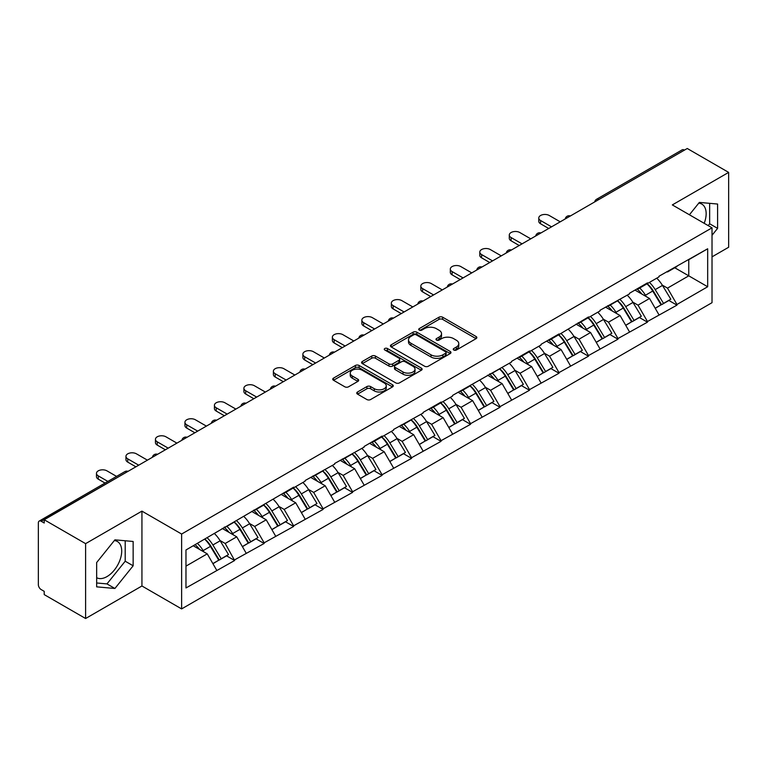 <?xml version="1.0" encoding="UTF-8"?>
<svg xmlns="http://www.w3.org/2000/svg" width="767" height="767" viewBox="0 0 767 767"><rect width="100%" height="100%" fill="white"/><g stroke="black" fill="none" stroke-linecap="round" stroke-linejoin="round"><path stroke-width="1.15" d="M453.776 350.03A1.841 1.064 0 0 0 456.375 350.03L476.086 338.65A2.627 1.515 0 0 0 476.853 337.576A2.627 1.515 0 0 0 476.086 336.502L442.684 317.222A2.627 1.515 0 0 0 438.973 317.222L419.261 328.602A1.841 1.064 0 0 0 418.724 329.359A1.841 1.064 0 0 0 419.261 330.107A1.841 1.064 0 0 0 421.86 330.107L424.41 328.631A8.399 4.851 0 0 1 436.289 328.631L439.069 330.241A8.399 4.851 0 0 1 441.533 333.664A8.399 4.851 0 0 1 439.069 337.096L436.519 338.563A1.841 1.064 0 0 0 435.982 339.321A1.841 1.064 0 0 0 436.519 340.069A1.841 1.064 0 0 0 439.117 340.069L441.667 338.592A8.399 4.851 0 0 1 453.546 338.592L456.327 340.203A8.399 4.851 0 0 1 458.781 343.626A8.399 4.851 0 0 1 456.327 347.058L453.776 348.525A1.841 1.064 0 0 0 453.239 349.282A1.841 1.064 0 0 0 453.776 350.03L453.776 348.525M96.661 577.704A20.853 12.042 120 0 0 106.968 576.602A20.853 12.042 120 0 0 120.582 558.232A20.853 12.042 120 0 0 117.389 541.521A20.853 12.042 120 0 0 114.312 540.582M698.756 203.15A20.853 12.042 -60 0 1 701.834 204.099A20.853 12.042 -60 0 1 704.183 223.302M357.527 391.995A2.627 1.515 0 0 0 356.76 393.059A2.627 1.515 0 0 0 357.527 394.133L366.894 399.54A2.627 1.515 0 0 0 370.605 399.54L392.503 386.904A2.627 1.515 0 0 0 393.27 385.83A2.627 1.515 0 0 0 392.503 384.766L359.1 365.476A2.627 1.515 0 0 0 355.389 365.476L333.501 378.121A2.627 1.515 0 0 0 332.734 379.195A2.627 1.515 0 0 0 333.501 380.259L344.814 386.798A2.627 1.515 0 0 0 348.525 386.798L357.901 381.391A2.627 1.515 0 0 0 358.668 380.317A2.627 1.515 0 0 0 357.901 379.243L352.283 376.003A7.018 4.056 0 0 1 350.231 373.136A7.018 4.056 0 0 1 354.565 369.397A7.018 4.056 0 0 1 362.216 370.269L384.2 382.963A7.018 4.056 0 0 1 386.252 385.83A7.018 4.056 0 0 1 381.918 389.578A7.018 4.056 0 0 1 374.267 388.696L370.605 386.578A2.627 1.515 0 0 0 366.894 386.578L357.527 391.995L357.527 394.133M141.933 511.129L85.607 543.65L44.208 519.748L687.251 148.491L728.65 172.393L672.323 204.914L712.016 227.828L181.626 534.043L141.933 511.129L141.933 585.988L181.626 608.912L181.626 534.043M424.602 366.233A2.627 1.515 0 0 0 428.312 366.233L450.2 353.587A2.627 1.515 0 0 0 450.967 352.523A2.627 1.515 0 0 0 450.2 351.449L416.807 332.169A2.627 1.515 0 0 0 413.097 332.169L391.199 344.805A2.627 1.515 0 0 0 390.432 345.879A2.627 1.515 0 0 0 391.199 346.952L424.602 366.233M385.533 350.423A1.841 1.064 0 0 1 387.402 350.682L387.402 348.506L421.351 368.102A2.627 1.515 0 0 1 422.118 369.176A2.627 1.515 0 0 1 421.351 370.25L399.463 382.886A2.627 1.515 0 0 1 395.743 382.886L362.35 363.606L362.35 361.468A2.627 1.515 0 0 0 361.583 362.532A2.627 1.515 0 0 0 362.35 363.606M362.35 361.468L371.717 356.051A2.627 1.515 0 0 1 375.427 356.051L388.974 363.874A2.627 1.515 0 0 0 392.685 363.874L398.898 360.289A2.627 1.515 0 0 0 399.674 359.215A2.627 1.515 0 0 0 398.898 358.141L384.804 350.001A1.841 1.064 0 0 1 384.267 349.253A1.841 1.064 0 0 1 385.398 348.276A1.841 1.064 0 0 1 387.402 348.506M181.626 608.912L712.016 302.687L712.016 227.828M204.818 539.096A17.909 10.345 -120 0 1 210.944 546.267L219.295 560.044L226.572 555.845L234.644 560.504L225.191 543.487L219.956 540.457M234.644 560.504L185.978 587.953L185.978 549.977L293.617 487.17L293.617 487.831L305.151 481.168L305.151 480.516L334.642 464.15L334.642 463.489L364.124 447.123L364.124 446.471L382.081 436.097L382.081 436.759L393.615 430.095L393.615 429.443L423.096 413.077L423.096 412.416L441.054 402.052L441.054 402.704L452.588 396.05L452.588 395.398L511.56 362.005L511.56 361.343L529.518 350.979L529.518 351.631L541.051 344.977L541.051 344.325L559.009 333.952L559.009 334.613L588.49 316.934L588.49 317.586L600.024 310.932L600.024 310.271L629.506 293.905L629.506 293.253L647.463 282.879L647.463 283.541L658.997 276.877L658.997 276.225L707.673 248.776L707.673 286.753L676.954 304.489L667.501 288.124L662.266 285.094M647.127 283.732A17.909 10.345 -120 0 1 653.254 290.904L661.605 304.681L668.882 300.482L676.954 305.141L676.954 304.489M676.954 305.141L647.463 321.517L638.019 305.141L632.775 302.121M617.636 300.76A17.909 10.345 -120 0 1 623.772 307.931L632.113 321.709L639.39 317.509L647.463 322.169L647.463 321.517M647.463 322.169L617.981 338.535L608.528 322.169L603.293 319.149M588.145 317.787A17.909 10.345 -120 0 1 594.281 324.949L602.632 338.736L609.909 334.537L617.981 339.196L617.981 338.535M617.981 339.196L588.49 355.562L579.037 339.196L573.802 336.167M558.664 334.805A17.909 10.345 -120 0 1 564.79 341.977L573.141 355.754L580.418 351.554L588.49 356.214L588.49 355.562M588.49 356.214L559.009 372.589L549.556 356.214L544.321 353.194M529.172 351.832A17.909 10.345 -120 0 1 535.308 359.004L543.65 372.781L550.927 368.582L559.009 373.241L559.009 372.589M559.009 373.241L529.518 389.607L520.064 373.241L514.83 370.221M499.691 368.86A17.909 10.345 -120 0 1 505.817 376.022L514.168 389.809L521.445 385.609L529.518 390.269L529.518 389.607M529.518 390.269L500.026 406.635L490.583 390.269L485.348 387.239M470.2 385.878A17.909 10.345 -120 0 1 476.336 393.049L484.677 406.826L491.954 402.627L500.026 407.287L500.026 406.635M500.026 407.287L470.545 423.662L461.092 407.287L455.857 404.267M440.718 402.905A17.909 10.345 -120 0 1 446.845 410.077L455.195 423.854L462.472 419.654L470.545 424.314L470.545 423.662M470.545 424.314L441.054 440.68L431.61 424.314L426.366 421.294M411.227 419.933A17.909 10.345 -120 0 1 417.353 427.094L425.704 440.881L432.981 436.682L441.054 441.341L441.054 440.68M441.054 441.341L411.572 457.707L402.119 441.341L396.884 438.312M381.736 436.95A17.909 10.345 -120 0 1 387.872 444.122L396.223 457.899L403.5 453.7L411.572 458.359L411.572 457.707M411.572 458.359L382.081 474.735L372.628 458.359L367.393 455.339M352.254 453.978A17.909 10.345 -120 0 1 358.381 461.149L366.731 474.926L374.008 470.727L382.081 475.387L382.081 474.735M382.081 475.387L352.599 491.752L343.146 475.387L337.911 472.367M322.763 471.005A17.909 10.345 -120 0 1 328.899 478.167L337.24 491.954L344.517 487.754L352.599 492.414L352.599 491.752M352.599 492.414L323.108 508.78L313.655 492.414L308.42 489.384M293.282 488.023A17.909 10.345 -120 0 1 299.408 495.194L307.759 508.972L315.036 504.772L323.108 509.432L323.108 508.78M323.108 509.432L293.617 525.807L284.173 509.432L278.939 506.412M263.79 505.05A17.909 10.345 -120 0 1 269.926 512.222L278.268 525.999L285.545 521.8L293.617 526.459L293.617 525.807M293.617 526.459L264.136 542.825L254.682 526.459L249.448 523.439M234.309 522.078A17.909 10.345 -120 0 1 240.435 529.24L248.786 543.026L256.063 538.827L264.136 543.487L264.136 542.825M264.136 543.487L234.644 559.852M224.626 527.006L225.191 527.332L234.644 521.876M225.191 543.487L236.725 536.823L222.171 528.425M246.178 553.199L236.725 536.823M254.117 509.978L254.682 510.304L264.136 504.849M254.682 526.459L266.216 519.805L251.662 511.397M275.66 536.171L266.216 519.805M283.598 492.96L284.173 493.286L293.617 487.831M284.173 509.432L295.698 502.778L281.144 494.379M305.151 519.144L295.698 502.778M313.089 475.933L313.655 476.259L323.108 470.804M313.655 492.414L325.189 485.751L310.635 477.352M334.642 502.126L325.189 485.751M342.581 458.906L343.146 459.232L352.599 453.776M343.146 475.387L354.67 468.733L340.117 460.325M364.124 485.099L354.67 468.733M372.062 441.888L372.628 442.214L382.081 436.759M372.628 458.359L384.162 451.705L369.608 443.307M393.615 468.071L384.162 451.705M401.553 424.86L402.119 425.186L411.572 419.731M402.119 441.341L413.653 434.678L399.089 426.279M423.096 451.054L413.653 434.678M431.035 407.833L431.61 408.159L441.054 402.704M431.61 424.314L443.134 417.66L428.58 409.252M452.588 434.026L443.134 417.66M460.526 390.815L461.092 391.141L470.545 385.686M461.092 407.287L472.625 400.633L458.072 392.234M482.069 416.999L472.625 400.633M490.017 373.788L490.583 374.114L500.026 368.659M490.583 390.269L502.107 383.605L487.553 375.207M511.56 399.981L502.107 383.605M519.499 356.76L520.064 357.086L529.518 351.631M520.064 373.241L531.598 366.588L517.044 358.179M541.051 382.954L531.598 366.588M548.99 339.743L549.556 340.069L559.009 334.613M549.556 356.214L561.08 349.56L546.526 341.162M570.533 365.926L561.08 349.56M578.471 322.715L579.037 323.041L588.49 317.586M579.037 339.196L590.571 332.533L576.017 324.134M600.024 348.908L590.571 332.533M607.963 305.688L608.528 306.014L617.981 300.559M608.528 322.169L620.062 315.515L605.499 307.107M629.506 331.881L620.062 315.515M637.444 288.67L638.019 288.996L647.463 283.541M638.019 305.141L649.544 298.488L634.99 290.089M658.997 314.853L649.544 298.488M684.423 150.131L598.797 199.564M597.589 200.254A4.008 2.311 120 0 1 598.605 199.449A4.008 2.311 60 0 0 596.601 199.257L682.227 149.814A4.008 2.311 60 0 1 684.231 150.016M666.935 271.643L667.501 271.969L676.954 266.513M667.501 288.124L688.766 275.842L688.766 259.697L707.673 248.776M674.778 267.769L707.673 286.753M712.016 256.859L728.65 247.252L728.65 172.393M85.607 543.65L85.607 618.509L44.208 594.607L44.208 591.338L41.188 589.593A4.008 2.311 -120 0 1 38.35 584.684L38.35 522.912A4.008 2.311 -120 0 1 39.184 521.081A4.008 2.311 -120 0 1 41.188 521.272L44.208 523.017L44.208 519.748M85.607 618.509L141.933 585.988M185.978 566.132L207.243 553.851L193.255 545.778M216.687 570.217L207.243 553.851M652.842 291.22L653.772 291.767M623.35 308.248L624.29 308.785M593.869 325.275L594.799 325.812M564.378 342.293L565.317 342.839M534.896 359.32L535.826 359.857M505.405 376.348L506.345 376.885M475.914 393.366L476.853 393.912M446.432 410.393L447.362 410.93M416.941 427.42L417.881 427.957M387.46 444.438L388.39 444.985M357.968 461.466L358.908 462.002M328.487 478.493L329.417 479.03M298.996 495.511L299.935 496.057M269.505 512.538L270.444 513.075M240.023 529.566L240.953 530.102M210.532 546.583L211.471 547.13M712.016 235.306L717.596 228.365L717.596 204.041L699.351 202.411L689.418 214.779M133.142 541.473L114.906 539.843L96.661 562.537L96.661 586.851L114.906 588.481L133.142 565.797L133.142 541.473M454.505 350.289L456.327 349.234A8.399 4.851 0 0 0 458.781 345.812L458.781 343.626M441.533 333.664L441.533 335.85A8.399 4.851 0 0 1 439.069 339.273L437.257 340.327M476.048 338.669L442.684 319.408A2.627 1.515 0 0 0 438.973 319.408L420 330.366M450.2 351.449L450.2 353.587L416.807 334.345A2.627 1.515 0 0 0 413.097 334.345L391.237 346.972L391.199 344.805M445.56 353.271A1.841 1.064 0 0 0 446.106 352.523A1.841 1.064 0 0 0 445.56 351.765L416.251 334.843A1.841 1.064 0 0 0 413.653 334.843L410.959 336.397A8.399 4.851 0 0 0 408.504 339.829A8.399 4.851 0 0 0 410.959 343.252L430.996 354.824A8.399 4.851 0 0 0 442.875 354.824L445.56 353.271L445.56 355.447A1.841 1.064 0 0 0 446.106 354.699L446.106 352.523M408.504 339.829L408.504 342.005A8.399 4.851 0 0 0 410.959 345.438L410.959 343.252M445.56 355.447L442.875 357A8.399 4.851 0 0 1 430.996 357L410.959 345.438M362.388 363.625L371.717 358.237L371.717 356.051M399.674 359.215L399.674 361.401A2.627 1.515 0 0 1 398.898 362.465L392.685 366.06A2.627 1.515 0 0 1 388.974 366.06L375.427 358.237A2.627 1.515 0 0 0 371.717 358.237M387.402 350.682L421.313 370.269M403.03 371.985A7.018 4.056 0 0 0 410.681 372.867A7.018 4.056 0 0 0 415.014 369.119A7.018 4.056 0 0 0 412.953 366.252L405.206 361.784A2.627 1.515 0 0 0 401.496 361.784L395.283 365.37A2.627 1.515 0 0 0 394.516 366.444A2.627 1.515 0 0 0 395.283 367.518L403.03 371.985L403.03 374.171A7.018 4.056 0 0 0 410.681 375.044A7.018 4.056 0 0 0 415.014 371.305L415.014 369.119M394.516 366.444L394.516 368.63A2.627 1.515 0 0 0 395.283 369.694L395.283 367.518M403.03 374.171L395.283 369.694M386.252 385.83L386.252 388.016A7.018 4.056 0 0 1 381.918 391.755A7.018 4.056 0 0 1 374.267 390.882L370.605 388.764A2.627 1.515 0 0 0 366.894 388.764L357.566 394.152M350.231 373.136L350.231 375.322A7.018 4.056 0 0 0 352.283 378.189L352.283 376.003M357.863 381.41L352.283 378.189M392.464 386.923L359.1 367.661A2.627 1.515 0 0 0 355.389 367.661L333.54 380.279M708.181 225.613L709.657 223.782L709.657 203.332M709.657 223.782L717.596 228.365M96.661 582.978L106.968 583.898L125.203 561.214L125.203 540.764M125.203 561.214L133.142 565.797M106.968 583.898L114.906 588.481M540.572 220.512L540.572 223.791A6.146 3.547 180 0 1 538.779 221.28L538.779 218.001A6.146 3.547 0 0 0 540.572 220.512L551.54 226.84M560.236 221.826L549.268 215.498A6.146 3.547 0 0 0 542.566 214.722A6.146 3.547 0 0 0 538.779 218.001M656.715 278.191A21.917 12.655 60 0 1 662.467 285.42L655.181 289.619A21.917 12.655 -120 0 0 649.438 282.4M655.181 289.619L663.532 303.406L670.809 299.197L662.467 285.42M661.605 304.681L663.532 303.406M668.882 300.482L670.809 299.197M636.907 288.977A17.909 10.345 60 0 1 641.845 294.049M639.707 288.018A21.917 12.655 60 0 1 645.45 295.237L646.274 296.599M655.239 308.353L661.077 304.825L652.727 291.038A21.917 12.655 -120 0 0 646.984 283.819M661.077 304.825L655.171 308.229M540.572 223.791L548.702 228.48M511.09 237.54L511.09 240.809A6.146 3.547 180 0 1 509.288 238.307L509.288 235.028A6.146 3.547 0 0 0 511.09 237.54L522.049 243.868M530.745 238.844L519.786 232.516A6.146 3.547 0 0 0 513.085 231.749A6.146 3.547 0 0 0 509.288 235.028M627.233 295.218A21.917 12.655 60 0 1 632.976 302.447L625.699 306.647A21.917 12.655 -120 0 0 619.957 299.418M625.699 306.647L634.05 320.424L641.327 316.225L632.976 302.447M632.113 321.709L634.05 320.424M639.39 317.509L641.327 316.225M607.426 306.004A17.909 10.345 60 0 1 612.363 311.066M610.216 305.045A21.917 12.655 60 0 1 615.968 312.265L616.783 313.626M625.757 325.381L631.586 321.843L623.245 308.066A21.917 12.655 -120 0 0 617.493 300.837M631.586 321.843L625.68 325.256M511.09 240.809L519.211 245.507M481.599 254.567L481.599 257.837A6.146 3.547 180 0 1 479.797 255.325L479.797 252.055A6.146 3.547 0 0 0 481.599 254.567L492.567 260.895M501.263 255.871L490.295 249.543A6.146 3.547 0 0 0 483.593 248.776A6.146 3.547 0 0 0 479.797 252.055M597.742 312.246A21.917 12.655 60 0 1 603.485 319.465L596.208 323.664A21.917 12.655 -120 0 0 590.465 316.445M596.208 323.664L604.559 337.451L611.836 333.252L603.485 319.465M602.632 338.736L604.559 337.451M609.909 334.537L611.836 333.252M577.934 323.022A17.909 10.345 60 0 1 582.872 328.094M580.734 322.063A21.917 12.655 60 0 1 586.477 329.292L587.301 330.644M596.266 342.408L602.105 338.87L593.754 325.083A21.917 12.655 -120 0 0 588.011 317.864M602.105 338.87L596.199 342.283M481.599 257.837L489.73 262.525M452.118 271.585L452.118 274.864A6.146 3.547 180 0 1 450.315 272.352L450.315 269.073A6.146 3.547 0 0 0 452.118 271.585L463.076 277.913M471.772 272.899L460.814 266.571A6.146 3.547 0 0 0 454.112 265.794A6.146 3.547 0 0 0 450.315 269.073M568.261 329.264A21.917 12.655 60 0 1 574.004 336.492L566.727 340.692A21.917 12.655 -120 0 0 560.984 333.472M566.727 340.692L575.068 354.479L582.345 350.27L574.004 336.492M573.141 355.754L575.068 354.479M580.418 351.554L582.345 350.27M548.443 340.049A17.909 10.345 60 0 1 553.391 345.121M551.243 339.091A21.917 12.655 60 0 1 556.986 346.31L557.81 347.672M566.784 359.426L572.613 355.898L564.263 342.111A21.917 12.655 -120 0 0 558.52 334.891M572.613 355.898L566.708 359.301M452.118 274.864L460.238 279.552M422.627 288.613L422.627 291.882A6.146 3.547 180 0 1 420.824 289.38L420.824 286.101A6.146 3.547 0 0 0 422.627 288.613L433.585 294.94M442.281 289.916L431.322 283.589A6.146 3.547 0 0 0 424.621 282.822A6.146 3.547 0 0 0 420.824 286.101M538.77 346.291A21.917 12.655 60 0 1 544.512 353.52L537.236 357.719A21.917 12.655 -120 0 0 531.493 350.49M537.236 357.719L545.586 371.496L552.863 367.297L544.512 353.52M543.65 372.781L545.586 371.496M550.927 368.582L552.863 367.297M518.962 357.077A17.909 10.345 60 0 1 523.899 362.139M521.761 356.118A21.917 12.655 60 0 1 527.504 363.337L528.329 364.699M537.293 376.453L543.132 372.915L534.781 359.138A21.917 12.655 -120 0 0 529.038 351.909M543.132 372.915L537.226 376.329M422.627 291.882L430.757 296.58M393.135 305.64L393.135 308.909A6.146 3.547 180 0 1 391.343 306.397L391.343 303.128A6.146 3.547 0 0 0 393.135 305.64L404.104 311.968M412.799 306.944L401.831 300.616A6.146 3.547 0 0 0 395.139 299.849A6.146 3.547 0 0 0 391.343 303.128M509.278 363.318A21.917 12.655 60 0 1 515.031 370.538L507.754 374.737A21.917 12.655 -120 0 0 502.002 367.518M507.754 374.737L516.095 388.524L523.372 384.325L515.031 370.538M514.168 389.809L516.095 388.524M521.445 385.609L523.372 384.325M489.471 374.095A17.909 10.345 60 0 1 494.418 379.166M492.27 373.136A21.917 12.655 60 0 1 498.013 380.365L498.838 381.717M507.812 393.481L513.641 389.943L505.29 376.156A21.917 12.655 -120 0 0 499.547 368.937M513.641 389.943L507.735 393.356M393.135 308.909L401.266 313.598M363.654 322.658L363.654 325.937A6.146 3.547 180 0 1 361.851 323.425L361.851 320.146A6.146 3.547 0 0 0 363.654 322.658L374.612 328.985M383.308 323.971L372.35 317.643A6.146 3.547 0 0 0 365.648 316.867A6.146 3.547 0 0 0 361.851 320.146M479.797 380.336A21.917 12.655 60 0 1 485.54 387.565L478.263 391.764A21.917 12.655 -120 0 0 472.52 384.545M478.263 391.764L486.614 405.551L493.89 401.342L485.54 387.565M484.677 406.826L486.614 405.551M491.954 402.627L493.89 401.342M459.989 391.122A17.909 10.345 60 0 1 464.927 396.194M462.789 390.163A21.917 12.655 60 0 1 468.532 397.383L469.356 398.744M478.32 410.498L484.15 406.97L475.808 393.183A21.917 12.655 -120 0 0 470.066 385.964M484.15 406.97L478.244 410.374M363.654 325.937L371.784 330.625M334.163 339.685L334.163 342.954A6.146 3.547 180 0 1 332.37 340.452L332.37 337.173A6.146 3.547 0 0 0 334.163 339.685L345.131 346.013M353.827 340.989L342.859 334.661A6.146 3.547 0 0 0 336.157 333.894A6.146 3.547 0 0 0 332.37 337.173M450.306 397.364A21.917 12.655 60 0 1 456.049 404.592L448.772 408.792A21.917 12.655 -120 0 0 443.029 401.563M448.772 408.792L457.122 422.569L464.399 418.37L456.049 404.592M455.195 423.854L457.122 422.569M462.472 419.654L464.399 418.37M430.498 408.149A17.909 10.345 60 0 1 435.435 413.212M433.297 407.191A21.917 12.655 60 0 1 439.04 414.41L439.865 415.772M448.829 427.526L454.668 423.988L446.317 410.211A21.917 12.655 -120 0 0 440.574 402.982M454.668 423.988L448.762 427.401M334.163 342.954L342.293 347.652M304.681 356.713L304.681 359.982A6.146 3.547 180 0 1 302.879 357.47L302.879 354.201A6.146 3.547 0 0 0 304.681 356.713L315.64 363.04M324.336 358.016L313.377 351.689A6.146 3.547 0 0 0 306.675 350.922A6.146 3.547 0 0 0 302.879 354.201M420.824 414.391A21.917 12.655 60 0 1 426.567 421.61L419.29 425.81A21.917 12.655 -120 0 0 413.547 418.59M419.29 425.81L427.641 439.596L434.918 435.397L426.567 421.61M425.704 440.881L427.641 439.596M432.981 436.682L434.918 435.397M401.016 425.167A17.909 10.345 60 0 1 405.954 430.239M403.806 424.209A21.917 12.655 60 0 1 409.559 431.438L410.374 432.789M419.348 444.553L425.177 441.015L416.836 427.229A21.917 12.655 -120 0 0 411.083 420.009M425.177 441.015L419.271 444.429M304.681 359.982L312.802 364.67M275.19 373.73L275.19 377.009A6.146 3.547 180 0 1 273.388 374.497L273.388 371.218A6.146 3.547 0 0 0 275.19 373.73L286.158 380.058M294.854 375.044L283.886 368.716A6.146 3.547 0 0 0 277.184 367.939A6.146 3.547 0 0 0 273.388 371.218M391.333 431.409A21.917 12.655 60 0 1 397.076 438.638L389.799 442.837A21.917 12.655 -120 0 0 384.056 435.618M389.799 442.837L398.15 456.624L405.427 452.415L397.076 438.638M396.223 457.899L398.15 456.624M403.5 453.7L405.427 452.415M371.525 442.195A17.909 10.345 60 0 1 376.463 447.266M374.325 441.236A21.917 12.655 60 0 1 380.068 448.455L380.892 449.817M389.857 461.571L395.695 458.043L387.345 444.256A21.917 12.655 -120 0 0 381.602 437.037M395.695 458.043L389.789 461.446M275.19 377.009L283.32 381.698M245.708 390.758L245.708 394.027A6.146 3.547 180 0 1 243.906 391.525L243.906 388.246A6.146 3.547 0 0 0 245.708 390.758L256.667 397.085M265.363 392.062L254.404 385.734A6.146 3.547 0 0 0 247.703 384.967A6.146 3.547 0 0 0 243.906 388.246M361.851 448.436A21.917 12.655 60 0 1 367.594 455.665L360.317 459.864A21.917 12.655 -120 0 0 354.575 452.635M360.317 459.864L368.659 473.642L375.935 469.442L367.594 455.665M366.731 474.926L368.659 473.642M374.008 470.727L375.935 469.442M342.034 459.222A17.909 10.345 60 0 1 346.981 464.284M344.834 458.263A21.917 12.655 60 0 1 350.577 465.483L351.401 466.844M360.375 478.598L366.204 475.061L357.853 461.283A21.917 12.655 -120 0 0 352.111 454.054M366.204 475.061L360.298 478.474M245.708 394.027L253.829 398.725M216.217 407.785L216.217 411.054A6.146 3.547 180 0 1 214.415 408.543L214.415 405.273A6.146 3.547 0 0 0 216.217 407.785L227.176 414.113M235.872 409.089L224.913 402.761A6.146 3.547 0 0 0 218.212 401.994A6.146 3.547 0 0 0 214.415 405.273M332.36 465.464A21.917 12.655 60 0 1 338.103 472.683L330.826 476.882A21.917 12.655 -120 0 0 325.083 469.663M330.826 476.882L339.177 490.669L346.454 486.47L338.103 472.683M337.24 491.954L339.177 490.669M344.517 487.754L346.454 486.47M312.553 476.24A17.909 10.345 60 0 1 317.49 481.312M315.352 475.281A21.917 12.655 60 0 1 321.095 482.51L321.919 483.862M330.884 495.626L336.713 492.088L328.372 478.301A21.917 12.655 -120 0 0 322.629 471.082M336.713 492.088L330.817 495.501M216.217 411.054L224.347 415.743M186.726 424.803L186.726 428.082A6.146 3.547 180 0 1 184.933 425.57L184.933 422.291A6.146 3.547 0 0 0 186.726 424.803L197.694 431.131M206.39 426.116L195.422 419.789A6.146 3.547 0 0 0 188.72 419.012A6.146 3.547 0 0 0 184.933 422.291M302.869 482.481A21.917 12.655 60 0 1 308.622 489.71L301.345 493.91A21.917 12.655 -120 0 0 295.592 486.69M301.345 493.91L309.686 507.696L316.963 503.488L308.622 489.71M307.759 508.972L309.686 507.696M315.036 504.772L316.963 503.488M283.061 493.267A17.909 10.345 60 0 1 288.008 498.339M285.861 492.309A21.917 12.655 60 0 1 291.604 499.528L292.428 500.889M301.402 512.644L307.231 509.115L298.881 495.329A21.917 12.655 -120 0 0 293.138 488.109M307.231 509.115L301.326 512.519M186.726 428.082L194.856 432.77M157.245 441.83L157.245 445.1A6.146 3.547 180 0 1 155.442 442.597L155.442 439.318A6.146 3.547 0 0 0 157.245 441.83L168.203 448.158M176.899 443.134L165.94 436.807A6.146 3.547 0 0 0 159.239 436.04A6.146 3.547 0 0 0 155.442 439.318M273.388 499.509A21.917 12.655 60 0 1 279.13 506.738L271.854 510.937A21.917 12.655 -120 0 0 266.111 503.708M271.854 510.937L280.204 524.714L287.481 520.515L279.13 506.738M278.268 525.999L280.204 524.714M285.545 521.8L287.481 520.515M253.58 510.295A17.909 10.345 60 0 1 258.517 515.357M256.379 509.336A21.917 12.655 60 0 1 262.122 516.555L262.947 517.917M271.911 529.671L277.74 526.133L269.399 512.356A21.917 12.655 -120 0 0 263.656 505.127M277.74 526.133L271.834 529.546M157.245 445.1L165.375 449.798M127.753 458.858L127.753 462.127A6.146 3.547 180 0 1 125.951 459.615L125.951 456.346A6.146 3.547 0 0 0 127.753 458.858L138.722 465.185M147.417 460.162L136.449 453.834A6.146 3.547 0 0 0 129.748 453.067A6.146 3.547 0 0 0 125.951 456.346M243.896 516.536A21.917 12.655 60 0 1 249.639 523.756L242.362 527.955A21.917 12.655 -120 0 0 236.62 520.735M242.362 527.955L250.713 541.742L257.99 537.542L249.639 523.756M248.786 543.026L250.713 541.742M256.063 538.827L257.99 537.542M224.089 527.312A17.909 10.345 60 0 1 229.026 532.384M226.888 526.354A21.917 12.655 60 0 1 232.631 533.583L233.456 534.935M242.42 546.698L248.259 543.161L239.908 529.374A21.917 12.655 -120 0 0 234.165 522.154M248.259 543.161L242.353 546.574M127.753 462.127L135.884 466.815M98.272 475.876L98.272 479.154A6.146 3.547 180 0 1 96.469 476.643L96.469 473.364A6.146 3.547 0 0 0 98.272 475.876L107.869 481.417M116.565 476.403L106.968 470.861A6.146 3.547 0 0 0 100.266 470.085A6.146 3.547 0 0 0 96.469 473.364M214.415 533.554A21.917 12.655 60 0 1 220.158 540.783L212.881 544.982A21.917 12.655 -120 0 0 207.138 537.763M212.881 544.982L221.222 558.769L228.508 554.56L220.158 540.783M219.295 560.044L221.222 558.769M226.572 555.845L228.508 554.56M195.086 544.714A17.909 10.345 60 0 1 199.545 549.412M197.397 543.381A21.917 12.655 60 0 1 203.15 550.601L203.964 551.962M212.938 563.716L218.768 560.188L210.426 546.401A21.917 12.655 -120 0 0 204.674 539.182M218.768 560.188L212.862 563.592M98.272 479.154L105.031 483.057M126.996 471.945L41.188 521.272M127.83 471.475A4.008 2.311 -60 0 0 126.814 471.839A4.008 2.311 -120 0 0 124.81 471.638L39.184 521.081M568.098 217.282A4.008 2.311 120 0 1 569.114 216.476A4.008 2.311 -60 0 1 570.14 216.112M538.616 234.309A4.008 2.311 120 0 1 539.632 233.504A4.008 2.311 -60 0 1 540.649 233.13M509.125 251.327A4.008 2.311 120 0 1 510.141 250.521A4.008 2.311 -60 0 1 511.158 250.157M479.634 268.354A4.008 2.311 120 0 1 480.66 267.549A4.008 2.311 -60 0 1 481.676 267.184M450.152 285.382A4.008 2.311 120 0 1 451.169 284.576A4.008 2.311 -60 0 1 452.185 284.202M420.661 302.399A4.008 2.311 120 0 1 421.677 301.594A4.008 2.311 -60 0 1 422.703 301.23M391.18 319.427A4.008 2.311 120 0 1 392.196 318.621A4.008 2.311 -60 0 1 393.212 318.257M361.688 336.454A4.008 2.311 120 0 1 362.705 335.649A4.008 2.311 -60 0 1 363.721 335.275M332.207 353.472A4.008 2.311 120 0 1 333.223 352.667A4.008 2.311 -60 0 1 334.239 352.302M302.716 370.499A4.008 2.311 120 0 1 303.732 369.694A4.008 2.311 -60 0 1 304.748 369.33M273.225 387.527A4.008 2.311 120 0 1 274.25 386.721A4.008 2.311 -60 0 1 275.267 386.347M243.743 404.545A4.008 2.311 120 0 1 244.759 403.739A4.008 2.311 -60 0 1 245.776 403.375M214.252 421.572A4.008 2.311 120 0 1 215.268 420.767A4.008 2.311 -60 0 1 216.294 420.402M184.77 438.599A4.008 2.311 120 0 1 185.787 437.794A4.008 2.311 -60 0 1 186.803 437.42M155.279 455.617A4.008 2.311 120 0 1 156.295 454.812A4.008 2.311 -60 0 1 157.312 454.447M456.327 349.234L456.327 347.058M436.519 340.069L436.519 338.563M439.069 339.273L439.069 337.096M419.261 330.107L419.261 328.602M438.973 319.408L438.973 317.222M442.684 319.408L442.684 317.222M476.086 338.65L476.086 336.502M413.097 334.345L413.097 332.169M416.807 334.345L416.807 332.169M430.996 357L430.996 354.824M442.875 357L442.875 354.824M375.427 358.237L375.427 356.051M388.974 366.06L388.974 363.874M392.685 366.06L392.685 363.874M398.898 362.465L398.898 360.289M421.351 370.25L421.351 368.102M366.894 388.764L366.894 386.578M370.605 388.764L370.605 386.578M374.267 390.882L374.267 388.696M357.901 381.391L357.901 379.243M333.501 380.259L333.501 378.121M355.389 367.661L355.389 365.476M359.1 367.661L359.1 365.476M392.503 386.904L392.503 384.766M652.727 291.038L645.45 295.237M623.245 308.066L615.968 312.265M593.754 325.083L586.477 329.292M564.263 342.111L556.986 346.31M534.781 359.138L527.504 363.337M505.29 376.156L498.013 380.365M475.808 393.183L468.532 397.383M446.317 410.211L439.04 414.41M416.836 427.229L409.559 431.438M387.345 444.256L380.068 448.455M357.853 461.283L350.577 465.483M328.372 478.301L321.095 482.51M298.881 495.329L291.604 499.528M269.399 512.356L262.122 516.555M239.908 529.374L232.631 533.583M210.426 546.401L203.15 550.601M596.601 199.257A4.008 4.008 0 0 0 594.674 201.942M570.399 215.949A4.008 4.008 0 0 0 565.183 218.969M540.917 232.976A4.008 4.008 0 0 0 535.702 235.987M511.426 250.004A4.008 4.008 0 0 0 506.21 253.014M481.944 267.021A4.008 4.008 0 0 0 476.729 270.042M452.453 284.049A4.008 4.008 0 0 0 447.238 287.059M422.972 301.076A4.008 4.008 0 0 0 417.747 304.087M393.481 318.094A4.008 4.008 0 0 0 388.265 321.114M363.989 335.121A4.008 4.008 0 0 0 358.774 338.132M334.508 352.149A4.008 4.008 0 0 0 329.292 355.159M305.017 369.167A4.008 4.008 0 0 0 299.801 372.187M275.535 386.194A4.008 4.008 0 0 0 270.31 389.205M246.044 403.221A4.008 4.008 0 0 0 240.828 406.232M216.562 420.239A4.008 4.008 0 0 0 211.337 423.259M187.071 437.267A4.008 4.008 0 0 0 181.856 440.277M157.58 454.294A4.008 4.008 0 0 0 152.365 457.305M128.099 471.312A4.008 4.008 0 0 0 124.81 471.638"/></g></svg>

